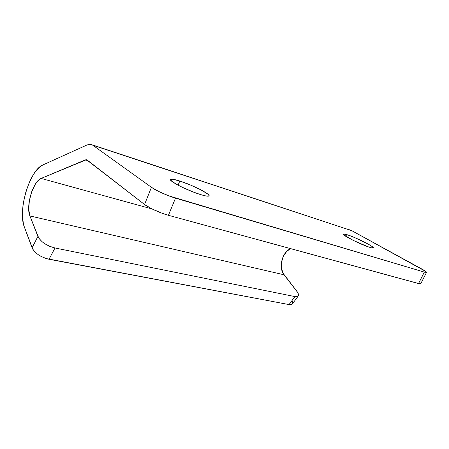 <?xml version="1.0" encoding="UTF-8"?>
<svg xmlns="http://www.w3.org/2000/svg" width="449" height="449" viewBox="0 0 449 449"><rect width="100%" height="100%" fill="white"/><g stroke="black" fill="none" stroke-linecap="round" stroke-linejoin="round"><path stroke-width="0.67" d="M200.49 194.557C187.25 190.567 167.196 180.206 170.805 179.325C171.939 178.915 174.936 179.482 179.791 181.026L178.085 185.179L179.791 181.026L190.297 184.949L200.624 189.731L207.556 193.889L209.06 195.624L208.729 196.061L207.663 196.179L205.889 195.96L200.49 194.557L193.334 192.043L181.879 187.093L175.615 183.809L170.727 180.212L170.558 179.561L172.41 179.218L179.791 181.026C192.728 185.061 211.788 194.815 208.836 196.011C207.904 196.466 205.126 195.977 200.49 194.557M369.746 247.332C361.08 244.756 341.436 234.838 343.345 234.069C343.653 233.8 344.944 234.024 347.206 234.748L346.308 236.634L347.206 234.748L354.497 237.515L368.012 244.009L371.626 246.181L373.231 247.938L371.446 247.809L367.579 246.602L353.301 240.417L343.715 234.799L343.485 233.991L347.206 234.748C355.799 237.386 374.713 246.871 373.287 247.893C373.04 248.174 371.862 247.983 369.746 247.332M292.456 303.816L291.412 304.579L289.038 304.59L294.937 296.587L55.003 247.977L49.031 259.264L289.038 304.59L294.937 296.587L298.153 296.116C298.955 295.077 298.495 293.421 296.767 291.143L283.05 273.245L281.31 267.436L281.349 263.041L283.173 256.57L286.81 251.305L290.587 248.639C282.084 252.102 278.172 267.812 284.071 274.799L29.909 215.941L284.071 274.799L297.67 292.451L298.534 294.712L298.046 296.222L296.25 296.738L294.937 296.587L55.003 247.977L49.547 246.254L44.35 243.437L42.116 241.753L38.833 238.178L29.909 215.941C25.61 206.254 33.058 181.2 41.123 178.427L86.466 159.709L144.556 204.497L151.857 208.852L161.96 213.202L168.442 215.301L418.53 283.56L424.35 272.111L426.55 272.347L425.736 271.432L351.82 230.696L92.112 144.808M298.153 296.116L292.282 304.052L289.038 304.59L46.337 258.596L40.926 256.328L38.434 254.824L36.223 253.152L32.985 249.565L24.364 227.071C17.533 210.727 29.527 170.143 42.919 164.929L87.145 144.915L90.709 144.348L351.82 230.696L92.797 145.229L151.453 187.312L158.862 191.538L169.02 195.921L424.35 272.111L175.497 198.127L168.442 215.301L419.714 283.824L420.758 283.717L418.53 283.56L424.35 272.111L426.539 272.38L420.758 283.717M292.439 301.543L292.602 303.502M420.775 283.684L420.006 282.679M88.094 160.714L85.361 159.866L88.094 160.714M152.099 208.97L41.123 178.427L152.099 208.97M426.539 272.38C426.595 271.898 424.917 270.713 421.499 268.828L351.82 230.696L349.266 229.72M24.364 227.071L32.081 247.803L37.907 236.432L29.909 215.941L28.714 209.183L29.376 200.551L31.744 191.644L35.404 184.068L38.238 180.47L41.123 178.427L85.361 159.866L87.229 160.046L144.556 204.497L151.453 187.312L92.797 145.229L90.142 144.286L87.145 144.915L42.919 164.929L40.533 166.355L35.763 171.192L33.467 174.487L29.286 182.474L25.913 191.757L23.601 201.612L22.893 206.518L22.472 215.806L23.399 223.787L24.364 227.071M151.453 187.312L144.556 204.497C148.81 207.904 160.473 213.18 168.442 215.301L175.497 198.127C167.556 195.815 155.814 190.528 151.453 187.312M37.907 236.432L32.081 247.803C34.938 253.326 40.59 257.148 49.031 259.264L55.003 247.977C46.533 245.749 40.837 241.904 37.907 236.432M170.805 179.325L170.569 179.914M86.466 159.709L86.904 159.844"/></g></svg>
